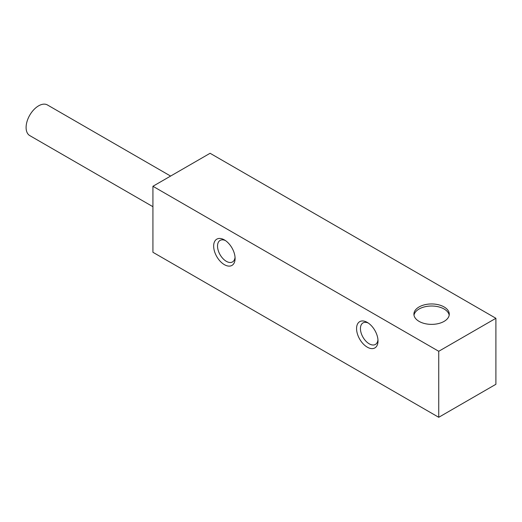 <?xml version="1.0" encoding="UTF-8"?>
<svg xmlns="http://www.w3.org/2000/svg" width="522" height="522" viewBox="0 0 522 522"><rect width="100%" height="100%" fill="white"/><g stroke="black" fill="none" stroke-linecap="round" stroke-linejoin="round"><path stroke-width="0.78" d="M152.926 186.276L152.926 252.283L438.741 417.293L495.9 384.29L495.9 318.289L210.092 153.279L152.926 186.276L438.741 351.286L495.9 318.289M438.741 417.293L438.741 351.286M356.565 328.599A15.158 8.75 60 0 1 367.286 322.413A15.158 8.75 60 0 1 378.006 340.977A15.158 8.75 60 0 1 367.286 347.163A15.158 8.75 60 0 1 356.565 328.599M213.661 246.097A15.158 8.75 60 0 1 224.382 239.905A15.158 8.75 60 0 1 235.096 258.468A15.158 8.75 60 0 1 224.382 264.661A15.158 8.75 60 0 1 213.661 246.097M444.098 306.943A17.683 10.212 0 0 0 424.823 304.731A17.683 10.212 0 0 0 413.907 314.159A17.683 10.212 0 0 0 419.088 321.382A17.683 10.212 0 0 0 438.363 323.594A17.683 10.212 0 0 0 449.279 314.159A17.683 10.212 0 0 0 444.098 306.943M449.188 315.197A17.683 10.212 0 0 0 444.098 309.004A17.683 10.212 0 0 0 425.658 306.61A17.683 10.212 0 0 0 413.998 315.197M368.304 323.053A12.424 7.171 -120 0 0 363.005 322.916A12.424 7.171 -120 0 0 360.434 328.599A12.424 7.171 -120 0 0 365.857 341.101A12.424 7.171 -120 0 0 375.429 344.429A12.424 7.171 -120 0 0 377.954 339.776M225.393 240.551A12.424 7.171 -120 0 0 220.101 240.407A12.424 7.171 -120 0 0 217.53 246.097A12.424 7.171 -120 0 0 222.953 258.599A12.424 7.171 -120 0 0 232.525 261.927A12.424 7.171 -120 0 0 235.05 257.274M170.609 176.071L47.443 104.961A17.683 10.212 120 0 0 33.819 109.698A17.683 10.212 120 0 0 26.1 127.492A17.683 10.212 120 0 0 29.761 135.589L152.926 206.699"/></g></svg>
